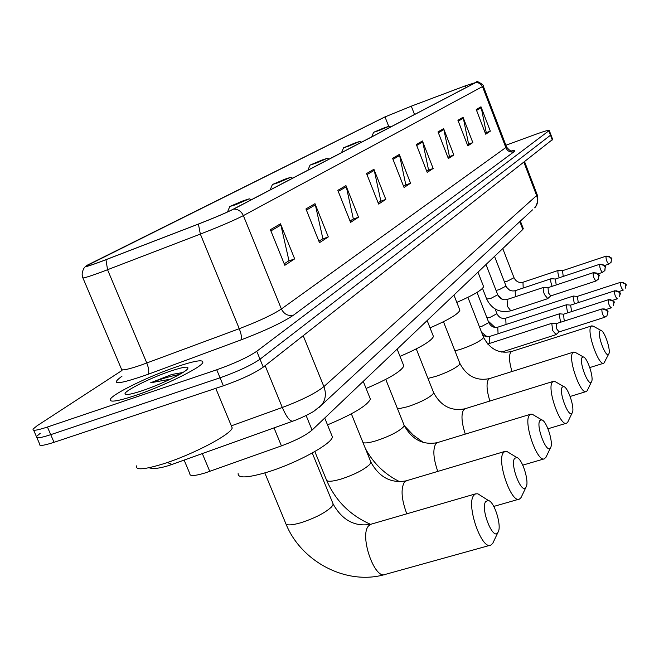 <?xml version="1.0" encoding="UTF-8"?>
<svg xmlns="http://www.w3.org/2000/svg" width="659" height="659" viewBox="0 0 659 659"><rect width="100%" height="100%" fill="white"/><g stroke="black" fill="none" stroke-linecap="round" stroke-linejoin="round"><path stroke-width="0.99" d="M523.213 228.484L522.834 229.456L312.078 430.088C305.974 435.269 295.759 440.533 281.426 445.888L205.336 472.882C194.726 476.062 189.578 476.358 189.883 473.763L184.125 460.089M36.929 437.765L39.655 444.059C38.716 446.291 43.51 445.715 54.03 442.313L223.368 385.803C241.136 379.526 254.44 373.299 263.262 367.129L552.646 139.403M121.997 370.482L37.036 425.813L33.148 429.017C32.159 431.143 36.92 430.475 47.432 427.024L216.729 369.79L220.048 377.796C237.825 371.495 251.145 365.3 260.008 359.213L550.932 134.881L260.008 359.213C251.145 365.3 237.825 371.495 220.048 377.796L50.735 434.668L220.048 377.796L223.368 385.803M40.265 433.284L36.402 436.546C35.438 438.721 40.215 438.103 50.735 434.668C40.215 438.103 35.438 438.721 36.402 436.546L33.658 430.195M135.375 395.499C163.341 386.199 201.127 367.64 202.807 362.582C203.639 359.27 194.99 360.638 176.859 366.701C149.898 375.762 113.084 393.629 110.333 399.197C108.957 402.657 117.31 401.422 135.375 395.499C163.341 386.199 201.127 367.64 202.807 362.582C203.639 359.27 194.99 360.638 176.859 366.701C149.898 375.762 113.084 393.629 110.333 399.197C108.957 402.657 117.31 401.422 135.375 395.499M101.428 261.401C90.283 265.536 85.25 267.043 86.329 265.931L385.004 116.915L411.29 106.181L465.419 85.81L475.65 82.564L233.014 209.315C225.65 213.005 214.183 217.89 198.606 223.961L101.428 261.401M101.074 261.582L198.408 224.076C214.389 217.849 226.144 212.841 233.69 209.06L476.111 82.391L465.625 85.711L411.504 106.091L384.568 117.088L87.499 265.075C82.548 267.9 87.07 266.738 101.074 261.582M216.729 369.79C234.505 363.455 247.842 357.285 256.755 351.272L549.268 130.498C548.865 129.93 544.466 131.157 536.064 134.189L505.898 145.244M443.614 128.604L453.829 154.989L448.367 158.555L438.013 131.866L443.614 128.604L443.886 129.551L438.375 132.788M463.063 117.253L472.824 142.591L467.799 145.87L457.914 120.259L463.063 117.253L463.326 118.159L458.252 121.132M480.996 106.791L490.337 131.157L485.699 134.189L476.243 109.559L480.996 106.791L481.251 107.664L476.572 110.407M373.925 169.272L385.812 199.389L378.628 204.068L366.569 173.564L373.925 169.272L374.254 170.352L366.989 174.61M345.959 185.599L358.521 217.198L350.588 222.371L337.828 190.344L345.959 185.599L346.304 186.728L338.265 191.44M314.986 203.672L328.306 236.919L319.491 242.669L305.949 208.944L314.986 203.672L315.356 204.867L306.419 210.106M280.495 223.805L294.672 258.872L284.82 265.297L270.396 229.694L280.495 223.805L280.891 225.057L270.89 230.922M422.435 140.96L433.161 168.482L427.197 172.37L416.331 144.527L422.435 140.96L422.732 141.949L416.71 145.482M399.305 154.461L410.573 183.218L404.049 187.477L392.616 158.366L399.305 154.461L399.618 155.491L393.011 159.363M410.573 183.218L405.219 185.179M403.572 186.25L405.804 184.8L399.618 155.491M433.161 168.482L428.004 170.376M426.744 171.2L428.572 170.006L422.732 141.949M294.672 258.872L288.271 261.162M284.218 263.798L288.971 260.709L280.891 225.057M328.306 236.919L322.202 239.118M318.923 241.243L322.869 238.682L315.356 204.867M358.521 217.198L352.689 219.307M350.053 221.02L353.323 218.895L346.304 186.728M385.812 199.389L380.218 201.423M378.126 202.783L380.828 201.028L374.254 170.352M490.337 131.157L485.732 132.871M485.304 133.151L486.243 132.541L481.251 107.664M472.824 142.591L468.055 144.354M467.379 144.791L468.574 144.016L463.326 118.159M453.829 154.989L448.878 156.817M447.931 157.427L449.422 156.463L443.886 129.551M136.421 465.872C135.35 470.328 144.255 469.669 163.119 463.903C192.321 454.809 231.021 434.487 232.207 427.946L231.26 425.673M182.881 372.508L171.851 374.452L150.631 382.78L170.055 379.254M142.336 390.663C159.766 384.848 183.515 373.488 187.337 369.229C189.891 365.934 184.281 366.561 170.5 371.108C150.689 377.747 123.818 391.133 125.053 393.884C125.754 395.326 131.512 394.255 142.336 390.663M150.631 382.78C161.933 378.645 171.562 375.885 179.512 374.485M171.851 374.452L182.7 372.615M497.957 532.373C502.166 526.747 494.571 501.598 488.344 500.461L485.724 501.499C480.164 508.567 493.146 541.336 497.94 532.398L492.751 543.346L490.881 545.067C481.671 550.669 465.814 504.646 473.755 495.379L475.518 493.871L477.89 493.813L481.128 495.881M493.542 541.69L492.751 543.346M238.121 473.599C237.858 478.426 247.545 477.964 267.175 472.198C296.229 463.45 332.235 443.746 332.391 436.868L331.493 434.66M525.964 487.289C529.696 482.355 522.34 458.532 516.78 457.503L514.613 458.343C509.745 464.455 521.788 495.148 525.948 487.306L521.03 497.644L519.481 499.061C511.4 503.97 496.4 460.74 503.394 452.675L504.852 451.431L506.82 451.415L509.325 452.939M521.673 496.309L521.03 497.644M243.385 200.698L229.802 206.489L235.543 204.76L249.3 198.82L243.385 200.698M327.515 424.882C353.043 414.124 367.343 405.54 370.407 399.14L369.707 397.402M550.496 447.782C553.84 443.433 546.715 420.78 541.723 419.857L539.902 420.541C535.61 425.871 546.838 454.735 550.487 447.799L550.496 447.782M546.336 456.498L544.523 458.763C537.365 463.112 523.147 422.337 529.358 415.261L530.577 414.239L532.233 414.231L534.185 415.392M284.935 179.19L272.406 184.512L278.032 182.765L290.701 177.32L284.935 179.19M366.107 388.464C388.818 378.785 401.389 371.272 403.835 365.943L403.275 364.551M572.169 412.888C575.183 409.025 568.289 387.434 563.783 386.594L562.242 387.162C558.428 391.841 568.939 419.091 572.16 412.905L567.712 422.197L566.625 423.177C560.249 427.073 546.731 388.472 552.291 382.22L553.321 381.363L554.73 381.363L556.27 382.253M568.149 421.29L567.712 422.197M321.691 160.162L310.068 165.079L315.562 163.333L327.309 158.308L321.691 160.162M400.013 356.362C420.335 347.631 431.48 341.008 433.449 336.51L433.012 335.39M591.452 381.833C594.179 378.39 587.515 357.755 583.429 356.989L582.119 357.466C578.701 361.61 588.578 387.41 591.444 381.849L587.21 390.696L586.271 391.528C580.554 395.029 567.696 358.381 572.696 352.829L573.569 352.095L576.007 352.804M587.573 389.939L587.21 390.696M354.443 143.209L343.594 147.781L348.965 146.043L359.913 141.38L354.443 143.209M430.039 327.861C448.318 319.944 458.269 314.071 459.883 310.232L459.521 309.318M608.727 354.031C611.206 350.934 604.756 331.164 601.041 330.472L599.912 330.876C596.832 334.566 606.156 359.056 608.718 354.04L603.866 363.191C598.71 366.363 586.436 331.469 590.966 326.502L591.716 325.884L593.743 326.444M604.978 361.84L604.665 362.475M383.802 128.003L373.645 132.278L378.884 130.556L389.131 126.215L383.802 128.003M456.802 302.39C473.343 295.191 482.273 289.944 483.599 286.64L483.311 285.891M552.316 323.231L551.781 323.429L552.695 330.571L556.048 334.541M556.353 323.627L556.748 328.94L559.071 331.897M559.639 313.816L559.137 314.005L560.595 322.243M563.618 314.195L564.03 319.376L564.73 320.908M566.682 304.771L566.213 304.944L567.613 312.885M570.603 305.133L571.65 311.575M573.462 296.064L573.017 296.237L574.36 303.898M577.325 296.418L578.305 302.613M544.013 287.324L543.741 287.332C542.843 288.197 543.074 290.578 544.416 294.482L547.736 298.593M548.041 287.686L548.436 292.868L550.784 295.883M551.451 278.683L551.204 278.699C550.347 279.531 550.578 281.854 551.888 285.676L552.143 286.311M555.422 279.029L556.196 284.968M558.601 270.379L558.371 270.396C557.555 271.203 557.786 273.469 559.071 277.208L559.285 277.736M558.502 270.371L562.481 270.709L563.247 276.409M202.313 453.573L209.784 471.391M274.012 427.88L281.426 445.888M306.114 415.508L312.078 430.088M519.819 221.597L522.834 229.456M263.262 367.129L256.755 351.272M54.03 442.313L47.432 427.024M552.308 139.98L548.873 130.91M231.334 425.854L282.307 407.484L265.14 365.654M319.03 407.493L321.6 405.005L314.269 410.977C313.733 411.603 302.316 417.88 292.785 421.15C289.919 421.48 286.426 416.925 282.307 407.484C301.863 400.128 315.727 393.168 323.89 386.602L303.222 335.728M532.497 209.875L321.6 405.005C325.67 399.651 326.436 393.514 323.89 386.602L536.615 195.566L523.913 162.295M524.605 161.752L537.209 194.776C539.391 203.392 534.902 207.733 534.671 207.857C537.513 204.199 538.164 200.105 536.615 195.566L537.093 194.471M292.785 421.15L172.032 464.422L167.304 462.519M89.723 264.02L90.275 265.338M476.111 82.391L479.95 83.405L482.495 86.576L243.369 215.608C234.258 220.304 219.917 226.465 200.344 234.085L101.585 272.002C87.655 277.118 81.362 278.938 82.704 277.447L82.095 274.128C82.704 270.206 83.825 267.702 85.456 266.623M82.943 277.999L121.289 368.678C120.333 371.05 126.849 369.888 140.828 365.185L239.266 328.693C258.732 321.254 272.768 314.689 281.393 308.989L506.573 147.006M105.959 259.728L107.557 269.745L146.8 363.043C148.942 368.653 149.321 372.426 147.929 374.361C118.818 384.51 109.831 385.367 120.984 376.948L121.94 376.314M509.242 151.471C514.399 150.112 515.997 150.203 514.036 151.735L293.56 315.109C288.189 316.336 284.128 314.294 281.393 308.989L243.369 215.608C241.334 211.3 238.105 209.117 233.69 209.06M483.22 85.975L482.495 86.576L505.955 147.896C507.685 151.381 510.379 152.657 514.036 151.735M293.56 315.109C282.917 322.333 265.355 330.62 240.873 339.97C241.96 338.125 241.425 334.368 239.266 328.693L200.344 234.085L198.408 224.076M240.873 339.97L147.929 374.361M465.419 85.81L466.094 87.556M411.29 106.181L414.527 114.493M385.004 116.915L388.678 126.281M332.655 502.825L333.215 504.193L331.757 506.738C325.299 512.801 314.928 518.163 300.636 522.818C290.627 525.602 285.561 525.577 285.462 522.744L264.811 472.915M371.388 524.094L368.595 525.882C359.139 535.421 374.658 580.315 385.358 574.384L490.082 545.29M370.539 461.218L370.976 462.297L369.781 464.397C364.04 469.735 354.451 474.628 341 479.085C331.378 481.836 326.469 481.968 326.271 479.488L314.837 451.555M406.595 480.708L404.371 482.149C400.647 488.904 401.463 499.456 406.809 513.814M403.852 424.561L404.198 425.426L403.209 427.172C398.061 431.917 389.139 436.423 376.446 440.682C369.715 442.708 365.251 443.367 363.027 442.659M437.609 442.543L435.805 443.738C432.683 449.265 433.334 458.499 437.774 471.416M433.367 392.031L433.647 392.723L432.823 394.206C428.169 398.448 419.832 402.608 407.814 406.685L397.608 408.984M465.114 408.728L463.648 409.717C460.987 414.33 461.531 422.46 465.287 434.116M459.71 362.969L459.232 364.789C455.007 368.62 447.189 372.483 435.772 376.396L427.971 378.423M489.686 378.546L488.467 379.378C486.185 383.274 486.655 390.499 489.876 401.043M483.36 336.848L482.94 338.397C479.085 341.856 471.712 345.464 460.847 349.221L454.957 350.885M467.915 297.333L483.541 337.317C489.917 349.328 499.283 354.056 511.631 351.494L510.741 352.153C508.764 355.489 509.176 361.948 511.977 371.519M602.268 308.89L602.013 308.865C611.75 311.567 606.609 311.567 607.334 315.109L607.499 311.74L606.758 310.471L604.27 308.914L601.856 308.997C601.766 312.63 602.746 315.381 604.781 317.259L606.881 315.801M556.245 323.643L601.856 308.997M608.677 299.656L608.438 299.639C617.928 302.267 612.812 301.517 613.661 305.751L613.826 302.448L613.101 301.204L610.662 299.68L608.29 299.763C608.224 303.305 609.18 306.007 611.157 307.86L611.313 307.737M559.367 313.832L489.456 336.535L489.794 343.355M563.519 314.211L608.29 299.763M614.839 290.792L614.616 290.776C623.941 293.313 619.056 293.313 619.74 296.764L619.897 293.519L619.188 292.299L616.799 290.808L614.468 290.891C614.427 294.351 615.366 296.995 617.285 298.832L617.425 298.708M479.464 326.88L482.133 326.189L488.789 322.572M566.435 304.779L497.751 327.193L498.08 333.734M570.513 305.15L614.468 290.891M620.762 282.266L620.547 282.258C629.674 284.721 624.913 284.688 625.58 288.123L625.737 284.935L625.045 283.741L622.697 282.274L620.416 282.365C620.391 285.742 621.305 288.337 623.175 290.149L623.307 290.034M486.993 317.967L490.428 317.193L496.944 313.684M573.231 296.08L505.741 318.198L506.046 324.483M577.235 296.435L620.416 282.365M593.133 272.785C593.042 276.335 594.014 279.07 596.057 280.989L598.479 279.029L598.734 275.487L596.461 273.015L593.281 272.678L547.942 287.703M482.52 288.37L486.671 299.046L490.831 298.412L497.734 294.754M543.741 287.332L507.051 299.516L507.595 306.641L510.816 310.809C499.893 313.231 491.853 309.351 486.721 299.17M593.495 272.678L593.281 272.678C602.713 275.24 598.026 274.91 598.479 279.029L596.057 280.989L550.685 295.932M599.698 264.341C599.624 267.809 600.58 270.487 602.565 272.381L604.937 270.462L605.184 266.986L602.952 264.564L599.83 264.234L555.323 279.045M496.062 290.438L499.283 289.614L506.038 286.064M551.204 278.699L515.165 290.701L515.404 296.739M600.036 264.243L599.83 264.234C609.262 266.911 604.287 265.931 604.937 270.462L602.565 272.381L597.952 273.905M606 256.227C605.951 259.605 606.881 262.241 608.817 264.111L611.14 262.224L611.387 258.814L609.204 256.442L606.132 256.129L562.424 270.734M504.44 281.945L507.414 281.146L514.012 277.703M558.371 270.396L522.974 282.233L523.197 288.032M606.321 256.129L606.132 256.129C615.3 258.649 610.679 258.361 611.14 262.224L608.817 264.111L604.509 265.544M520.379 221.086L523.32 228.755M168.169 465.732C159.478 468.425 153.077 469.093 148.959 467.742M552.695 139.543L549.268 130.498M168.49 465.633L172.032 464.422M476.679 81.914C476.358 80.126 485.123 85.81 483.261 86.074L506.656 147.221C509.646 150.557 511.466 151.801 512.109 150.952L511.87 150.969M126.685 394.535L125.053 393.884M232.207 427.946L215.748 388.34M286.055 524.193C301.575 562.267 347.169 585.802 385.358 574.384M488.344 500.461L477.89 493.813M312.259 453.021L333.215 504.193C342.334 520.264 354.822 526.969 370.663 524.309L475.518 493.871M332.391 436.868L324.73 418.045M326.732 480.625C335.653 500.881 350.283 515.445 370.605 524.325M516.78 457.503L506.82 451.415M351.362 413.836L370.976 462.297C379.378 477.355 391.084 483.541 406.092 480.856L504.852 451.431M229.727 206.671L227.512 211.959M370.407 399.14L363.249 381.372M249.3 198.82L251.384 199.718M493.78 506.417L518.913 499.217M365.44 448.606C373.356 463.293 384.807 474.348 399.782 481.762M541.723 419.857L532.233 414.231M385.762 379.403L404.198 425.426C411.982 439.586 422.996 445.327 437.246 442.659L530.577 414.239M272.348 184.652L270.124 189.924M403.835 365.943L397.13 349.122M290.701 177.32L292.645 178.161M522.768 465.147L544.112 458.886M550.487 447.799L545.817 457.585M404.329 425.739L413.111 434.973L423.391 442.51M563.783 386.594L554.73 381.363M416.257 348.908L433.647 392.723C440.896 406.092 451.3 411.455 464.859 408.802L553.321 381.363M310.018 165.195L307.893 170.195M433.449 336.51L427.147 320.546M327.309 158.308L329.129 159.099M547.983 428.77L566.32 423.267M583.429 356.989L574.772 352.112M443.474 321.724L459.933 363.537C466.72 376.19 476.581 381.215 489.505 378.604L573.569 352.095M343.553 147.871L341.527 152.624M459.883 310.232L453.927 295.051M359.913 141.38L361.626 142.13M570.15 396.463L586.057 391.594M601.041 330.472L592.754 325.9M511.631 351.494L591.716 325.884M373.612 132.36L371.668 136.883M483.599 286.64L477.973 272.167M389.131 126.215L390.746 126.915M589.797 367.565L603.702 363.241M487.676 344.039L552.02 323.239M556.32 323.618L552.168 323.215M501.688 352.079L555.801 334.739M559.038 331.938L555.932 334.665M604.781 317.259L558.98 331.955M563.585 314.195L559.516 313.799M489.456 336.535L486.078 336.7L482.652 335.052M611.157 307.86L606.033 309.516M487.298 336.84L481.622 332.408M570.57 305.133L566.567 304.755M497.751 327.193C493.855 328.009 490.881 326.518 488.838 322.696L477.025 292.398M617.285 298.832L612.516 300.372M495.057 327.457L488.212 321.098M577.292 296.418L573.355 296.056M505.741 318.198C501.903 319.014 498.987 317.547 496.985 313.799L495.123 309.005M623.175 290.149L618.735 291.599M548.008 287.678L543.889 287.308M507.051 299.516C502.982 300.397 499.893 298.848 497.784 294.878L486.004 264.523M510.816 310.809L547.547 298.725M550.743 295.916L547.678 298.651M502.471 299.4L497.85 295.043M555.389 279.029L551.344 278.675M515.165 290.701C511.17 291.575 508.138 290.067 506.079 286.171L494.547 256.392M509.596 290.125L506.689 287.382M522.974 282.233C519.045 283.098 516.071 281.624 514.053 277.801L502.759 248.567"/></g></svg>
